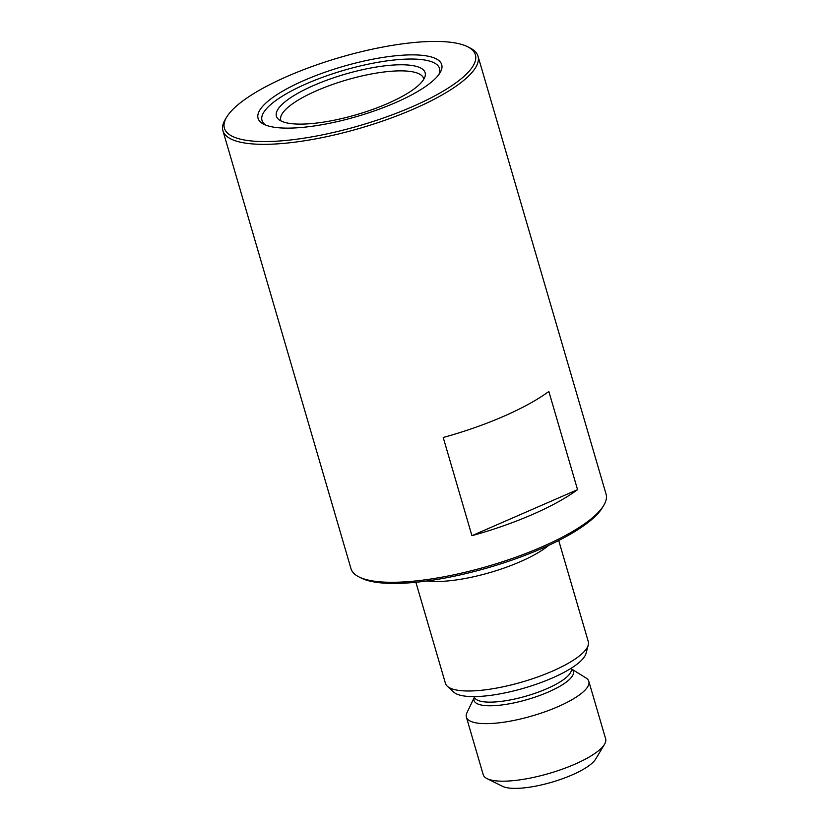 <?xml version="1.0" encoding="UTF-8"?>
<svg xmlns="http://www.w3.org/2000/svg" width="829" height="829" viewBox="0 0 829 829"><rect width="100%" height="100%" fill="white"/><g stroke="black" fill="none" stroke-linecap="round" stroke-linejoin="round"><path stroke-width="1.24" d="M304.336 80.32A95.667 25.968 -16.3 0 0 263.85 124.288A95.667 25.968 -16.3 0 0 395.454 102.672A95.667 25.968 -16.3 0 0 440.044 72.765A95.667 25.968 -16.3 0 0 404.169 55.097A95.667 25.968 -16.3 0 0 304.336 80.32M438.821 74.6A92.485 25.108 -16.3 0 0 401.101 59.387A92.485 25.108 -16.3 0 0 306.72 83.636A92.485 25.108 -16.3 0 0 265.871 125.169M313.859 85.387A77.48 21.036 -16.3 0 0 278.347 119.179A77.48 21.036 -16.3 0 0 387.651 103.501A77.48 21.036 -16.3 0 0 425.09 76.278A77.48 21.036 -16.3 0 0 390.936 65.222A77.48 21.036 -16.3 0 0 313.859 85.387M423.774 79.252A74.413 20.197 -16.3 0 0 423.609 78.465A74.413 20.197 -16.3 0 0 316.761 90.662A74.413 20.197 -16.3 0 0 280.772 120.236A74.413 20.197 -16.3 0 0 281.052 120.982M412.158 106.775A130.744 35.492 -16.3 0 0 467.483 46.683A130.744 35.492 -16.3 0 0 287.632 76.216A130.744 35.492 -16.3 0 0 226.69 117.096A130.744 35.492 -16.3 0 0 275.715 141.241A130.744 35.492 -16.3 0 0 412.158 106.775M226.69 117.096L225.26 119.48A132.878 36.072 -16.3 0 0 222.939 130.754A132.878 36.072 -16.3 0 0 239.28 141.914A132.878 36.072 -16.3 0 0 413.744 108.982A132.878 36.072 -16.3 0 0 478.001 56.165A132.878 36.072 -16.3 0 0 469.97 47.916L467.483 46.683M571.368 668.889A51.74 14.041 -16.3 0 1 543.43 694.06A51.74 14.041 -16.3 0 1 480.437 704.837A51.74 14.041 -16.3 0 1 474.385 697.241L466.976 712.681A63.781 17.316 -16.3 0 0 466.385 717.126L483.214 774.669A63.781 17.316 -16.3 0 0 487.069 778.628L502.612 786.348A50.496 13.71 -16.3 0 0 505.773 787.457A50.496 13.71 -16.3 0 0 555.544 781.084A50.496 13.71 -16.3 0 0 595.605 759.157L604.538 744.287A63.781 17.316 -16.3 0 0 605.647 738.867L588.818 681.324A63.781 17.316 -16.3 0 0 585.927 677.904L571.357 668.868M487.069 778.628A63.781 17.316 -16.3 0 0 491.058 780.027A63.781 17.316 -16.3 0 0 553.927 771.975A63.781 17.316 -16.3 0 0 604.538 744.287M466.385 717.126A63.781 17.316 -16.3 0 0 474.229 722.484A63.781 17.316 -16.3 0 0 545.648 711.551A63.781 17.316 -16.3 0 0 588.818 681.324M415.878 582.269L445.453 683.386A74.413 20.197 -16.3 0 0 447.328 686.267L453.784 692.163A69.802 18.953 -16.3 0 0 460.603 695.324A69.802 18.953 -16.3 0 0 533.461 685.2A69.802 18.953 -16.3 0 0 585.989 653.501L588.258 645.055A74.413 20.197 -16.3 0 0 588.289 641.615L558.715 540.498M447.328 686.267A74.413 20.197 -16.3 0 0 454.603 689.635A74.413 20.197 -16.3 0 0 532.259 678.847A74.413 20.197 -16.3 0 0 588.258 645.055M426.987 580.963A74.413 20.197 -16.3 0 0 548.653 545.378M222.939 130.754L350.999 568.704A132.878 36.072 -16.3 0 0 359.03 576.953L361.517 578.186A130.744 35.492 -16.3 0 0 369.693 581.056A130.744 35.492 -16.3 0 0 498.581 564.549A130.744 35.492 -16.3 0 0 602.31 507.773L603.74 505.4A132.878 36.072 -16.3 0 0 606.061 494.115L478.001 56.165M359.03 576.953A132.878 36.072 -16.3 0 0 367.34 579.875A132.878 36.072 -16.3 0 0 498.322 563.098A132.878 36.072 -16.3 0 0 603.74 505.4M443.214 437.494L471.929 535.689A132.878 36.072 -16.3 0 0 577.554 489.659L548.839 391.464A132.878 36.072 163.7 0 1 443.214 437.494M471.929 535.689L577.554 489.659M474.551 696.888L474.343 696.982A50.496 13.71 -16.3 0 0 480.551 701.22A50.496 13.71 -16.3 0 0 537.088 692.567A50.496 13.71 -16.3 0 0 571.264 668.64L571.16 668.257"/></g></svg>
